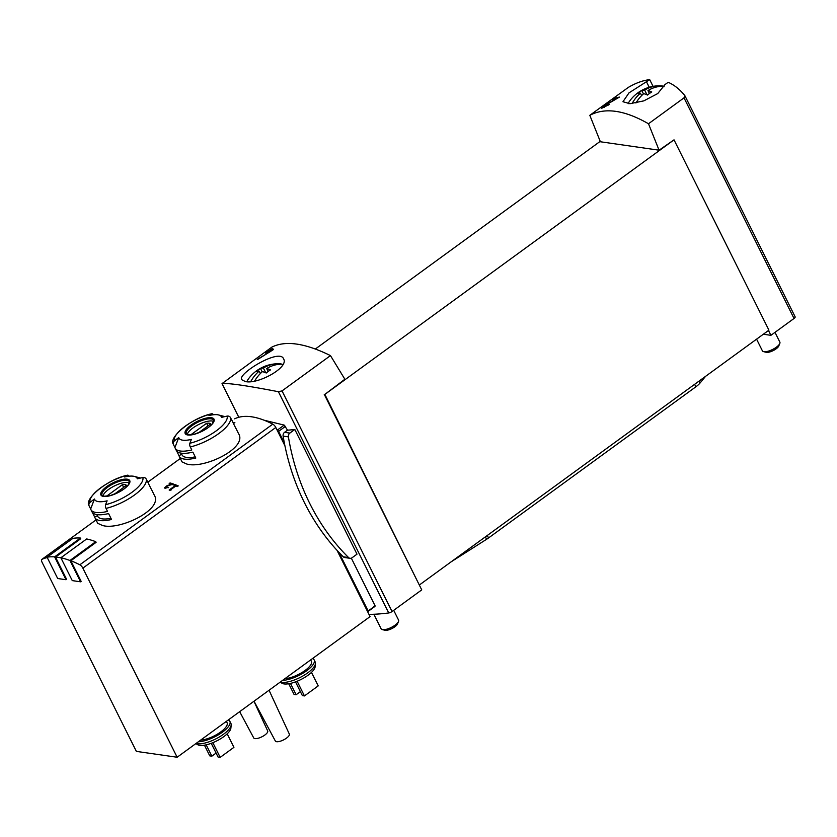 <?xml version="1.0" encoding="UTF-8"?>
<svg xmlns="http://www.w3.org/2000/svg" width="837" height="837" viewBox="0 0 837 837"><rect width="100%" height="100%" fill="white"/><g stroke="black" fill="none" stroke-linecap="round" stroke-linejoin="round"><path stroke-width="1.26" d="M684.75 95.502L684.017 97.856L648.497 123.761C624.59 110.076 605.036 107.262 589.813 115.318L628.357 87.383C635.733 83.03 642.847 80.446 649.7 79.63L628.995 92.876L622.948 101.727L629.958 103.704L643.852 100.858L657.756 93.556L664.955 84.6L668.208 82.298C674.277 84.966 679.79 89.36 684.75 95.502L684.896 95.732M607.599 104.029C602.619 107.554 602.849 107.774 608.29 104.677C602.849 107.774 602.619 107.554 607.599 104.029L619.464 97.092A168.561 70.182 -126.1 0 0 614.316 98.557L612.506 99.875A168.561 70.182 53.9 0 1 616.492 98.661L608.196 103.307L601.719 108.276L609.378 104.437A168.561 70.182 -126.1 0 0 608.29 104.677L608.478 105.064M245.272 381.515C257.357 384.769 289.435 367.516 283.544 358.822C279.809 347.983 237.112 373.815 241.684 379.695L245.272 381.515M238.807 417.265L222.025 383.608L271.784 347.167C285.427 340.261 304.992 343.065 330.469 355.599L282.038 390.9L278.418 391.716C246.601 385.575 227.8 382.865 222.025 383.608L238.775 417.276M270.267 351.163A168.561 70.182 53.9 0 0 268.614 351.592L266.804 352.9A168.561 70.182 53.9 0 0 265.748 353.224L267.558 351.906A168.561 70.182 53.9 0 0 265.727 352.555L267.537 351.237A168.561 70.182 -126.1 0 1 269.357 350.588L271.774 348.83A168.561 70.182 -126.1 0 1 272.831 348.516L270.424 350.274A168.561 70.182 -126.1 0 1 273.427 349.552L258.371 359.052A168.561 70.182 53.9 0 0 257.21 359.408L270.456 351.53M233.314 423.26A117.054 48.734 53.9 0 1 234.004 423.187L234.862 422.559A117.054 48.734 -126.1 0 0 233.084 422.779L236.034 428.711A31.607 10.808 153.5 0 0 235.783 428.063L238.608 433.723C247.836 448.13 203.496 469.295 186.735 464.012L182.068 461.909L179.212 456.259A31.607 10.808 153.5 0 1 178.961 455.61L176.638 450.955M171.125 489.404L175.916 485.92A117.054 48.734 53.9 0 1 177.381 486.527L178.239 485.899A117.054 48.734 -126.1 0 0 174.619 484.445L173.761 485.073A117.054 48.734 53.9 0 1 175.195 485.627L169.168 490.011A117.054 48.734 53.9 0 1 169.901 490.304L171.355 489.865M97.793 523.355L102.449 525.458C119.21 530.742 163.55 509.576 154.301 495.18L151.497 489.499A31.607 10.808 153.5 0 1 151.748 490.158L148.808 484.246A31.607 10.808 -26.5 0 0 148.557 483.598L147.479 481.432A31.607 10.808 153.5 0 1 147.73 482.081L146.234 479.088A31.607 10.808 153.5 0 1 106.017 508.404L107.513 511.407A31.607 10.808 153.5 0 1 95.973 512.464A31.607 10.808 153.5 0 1 90.909 509.639A31.607 10.808 153.5 0 1 90.658 508.98L89.161 505.987A3.118 2.929 -15.8 0 1 90.009 502.451A117.054 109.773 -15.8 0 1 94.455 499.009L90.658 508.98M95.763 541.685L69.952 560.497L80.582 581.809L72.264 580.606L60.871 557.766L86.671 538.955A117.839 49.059 53.9 0 1 95.763 541.685L96.088 542.355L70.863 560.748A117.054 48.734 53.9 0 1 79.839 564.797A3.903 1.622 53.9 0 1 82.853 568.135L177.141 757.244L136.358 751.385L42.07 562.265A3.903 1.622 53.9 0 1 41.85 559.409A3.903 1.622 53.9 0 1 41.955 559.346A117.054 48.734 53.9 0 1 47.259 557.588M234.695 418.845A3.903 1.622 53.9 0 1 234.789 418.762A3.903 1.622 53.9 0 1 234.894 418.699A117.054 48.734 53.9 0 1 272.778 424.15A3.903 1.622 53.9 0 1 275.791 427.477L276.942 429.789A119.398 49.707 53.9 0 1 277.413 430.051A1.559 0.649 53.9 0 1 278.595 431.369L284.339 442.899A223.584 188.356 -81.8 0 1 283.115 436.119A3.515 2.961 -81.8 0 1 284.559 432.331L287.52 430.187A168.561 57.648 -26.5 0 0 294.823 429.475L356.991 554.167L352.021 557.787A3.515 2.961 -81.8 0 1 350.044 558.31A3.515 2.961 -81.8 0 1 348.579 557.568A223.584 188.356 -81.8 0 1 288.409 436.883A3.515 2.961 -81.8 0 1 289.853 433.095L294.823 429.475M80.425 538.055L54.625 556.867L66.018 579.717L57.69 578.513L47.071 557.201L72.871 538.39A117.839 49.059 53.9 0 1 80.425 538.055L80.75 538.714L55.524 557.107A117.054 48.734 53.9 0 1 60.902 557.819M167.881 487.26L165.37 487.594L167.118 486.077L173.385 483.995A117.054 48.734 -126.1 0 0 170.047 482.928L169.189 483.556A117.054 48.734 53.9 0 1 171.773 484.372L167.274 485.47L164.303 488.055L168.582 487.5A117.054 48.734 -126.1 0 0 167.881 487.26L168.143 487.783M330.469 355.599L344.875 379.255L324.85 394.394L674.026 139.842L659.075 150.2L648.497 123.761M768.492 330.479L770.919 335.323L794.02 318.478A3.118 1.067 -26.5 0 0 795.15 316.846A3.118 1.067 -26.5 0 0 795.056 316.731M368.971 614.379A168.561 57.648 -26.5 0 0 388.724 612.956A3.118 1.067 -26.5 0 0 392.04 611.533L421.743 589.876L324.233 394.3M589.813 115.318L600.391 141.767L659.075 150.2M600.223 141.348L315.371 348.998M351.331 558.164L375.049 605.737L368.175 611.282M350.044 558.31L344.76 557.557A3.515 2.961 -81.8 0 1 343.285 556.804A223.584 188.356 -81.8 0 1 338.912 552.336L368.071 610.822L367.464 611.345L370.08 616.597L177.141 757.244M264.147 420.226L284.203 425.102L287.52 430.187M368.071 610.822L374.819 606.438M80.582 581.809L81.158 581.391L70.863 560.748M66.018 579.717L66.594 579.298L55.524 557.107M90.909 509.639L91.986 511.805A31.607 10.808 -26.5 0 0 97.05 514.629A31.607 10.808 -26.5 0 0 108.59 513.573L111.53 519.474A31.607 10.808 153.5 0 1 99.99 520.53A31.607 10.808 153.5 0 1 94.926 517.705A31.607 10.808 153.5 0 1 94.675 517.057L92.352 512.39M147.103 480.836A31.607 10.808 153.5 0 1 147.479 481.432M151.131 488.902A31.607 10.808 153.5 0 1 151.497 489.499M106.017 508.404A3.118 1.632 -103.7 0 1 105.608 504.69A117.054 61.038 -103.7 0 1 107.115 500.829A23.739 8.119 153.5 0 1 98.452 501.625A23.739 8.119 153.5 0 1 94.455 499.009M90.009 502.451A29.264 10.013 153.5 0 1 127.245 475.301A117.054 61.038 -103.7 0 0 124.661 476.996A23.739 8.119 153.5 0 1 134.359 476.41A23.739 8.119 153.5 0 1 137.32 478.816A117.054 109.773 -15.8 0 1 142.855 477.54A3.118 2.929 -15.8 0 1 146.234 479.088M127.245 475.301A3.118 1.632 -103.7 0 1 127.486 475.196A3.118 1.632 -103.7 0 1 129.107 476.201M175.195 448.193A31.607 10.808 153.5 0 1 174.933 447.533L173.447 444.541A3.118 2.929 -15.8 0 1 174.295 441.005A29.264 10.013 153.5 0 1 211.531 413.855A117.054 61.038 -103.7 0 0 208.947 415.55A23.739 8.119 153.5 0 1 218.645 414.964A23.739 8.119 153.5 0 1 221.606 417.37A117.054 109.773 -15.8 0 1 227.141 416.104A3.118 2.929 -15.8 0 1 230.52 417.642A31.607 10.808 153.5 0 1 190.302 446.968L191.788 449.961A31.607 10.808 153.5 0 1 180.258 451.017A31.607 10.808 153.5 0 1 175.195 448.193L176.272 450.358A31.607 10.808 -26.5 0 0 181.336 453.183A31.607 10.808 -26.5 0 0 192.876 452.126L195.816 458.038A31.607 10.808 153.5 0 1 184.276 459.084A31.607 10.808 153.5 0 1 179.212 456.259M231.389 419.389A31.607 10.808 153.5 0 1 231.755 419.986A31.607 10.808 153.5 0 1 232.016 420.645L230.52 417.642M233.094 422.811A31.607 10.808 -26.5 0 0 232.843 422.151L231.755 419.986M235.417 427.466A31.607 10.808 153.5 0 1 235.783 428.063M190.302 446.968A3.118 1.632 -103.7 0 1 189.894 443.244A117.054 61.038 -103.7 0 1 191.401 439.394A23.739 8.119 153.5 0 1 182.738 440.189A23.739 8.119 153.5 0 1 178.741 437.573L174.933 447.533M174.295 441.005A117.054 109.773 -15.8 0 1 178.741 437.573M211.531 413.855A3.118 1.632 -103.7 0 1 211.771 413.76A3.118 1.632 -103.7 0 1 213.393 414.754M228.271 719.977A20.684 7.073 153.5 0 1 229.882 721.379L230.928 723.471A20.684 7.073 153.5 0 1 231.179 725.009L230.876 728.138A18.969 6.487 153.5 0 1 218.635 739.908A18.969 6.487 153.5 0 1 199.729 745.359A18.969 6.487 153.5 0 1 197.678 744.689L195.879 743.591M312.557 658.531A20.684 7.073 153.5 0 1 314.168 659.933L315.214 662.036A20.684 7.073 153.5 0 1 315.465 663.563L315.151 666.702A18.969 6.487 153.5 0 1 302.921 678.472A18.969 6.487 153.5 0 1 284.015 683.913A18.969 6.487 153.5 0 1 281.964 683.243L280.165 682.145M276.942 429.789L284.936 445.818M337.039 550.338L367.464 611.345M310.673 659.912L311.374 661.324A17.556 6.005 153.5 0 1 303.339 671.672A17.556 6.005 153.5 0 1 284.978 678.64M314.168 659.933A20.684 7.073 153.5 0 1 304.438 672.289A20.684 7.073 153.5 0 1 282.644 680.345M315.465 663.563A20.684 7.073 153.5 0 1 302.126 676.401A20.684 7.073 153.5 0 1 281.514 682.333A20.684 7.073 153.5 0 1 280.28 682.061M226.388 721.348L227.089 722.77A17.556 6.005 153.5 0 1 219.053 733.107A17.556 6.005 153.5 0 1 200.692 740.086M229.882 721.379A20.684 7.073 153.5 0 1 220.162 733.735A20.684 7.073 153.5 0 1 198.359 741.781M231.179 725.009A20.684 7.073 153.5 0 1 217.84 737.847A20.684 7.073 153.5 0 1 197.229 743.779A20.684 7.073 153.5 0 1 196.004 743.507M253.946 701.26L267.694 730.963A7.805 2.668 153.5 0 1 263.414 735.974A7.805 2.668 153.5 0 1 254.961 738.6A7.805 2.668 153.5 0 1 253.726 737.931L239.664 711.67M269.054 690.243L289.33 734.07A7.805 2.668 153.5 0 1 285.051 739.081A7.805 2.668 153.5 0 1 276.597 741.708A7.805 2.668 153.5 0 1 275.363 741.038L254.029 701.197M300.378 691.624L296.131 694.731L294.049 694.428L288.713 683.735M296.131 694.731L290.47 683.39M311.479 672.383L318.217 685.89L304.448 695.924L302.377 695.62L295.513 681.873M304.448 695.924L297.135 681.245M216.092 753.07L211.845 756.167L209.763 755.874L204.437 745.181M211.845 756.167L206.195 744.825M227.193 733.829L233.931 747.336L220.173 757.37L218.091 757.066L211.227 743.308M220.173 757.37L212.849 742.681M187.258 434.549A15.212 5.2 153.5 0 1 198.693 424.505A15.212 5.2 153.5 0 1 213.602 421.409M198.589 432.75L210.757 423.888A11.122 3.798 -26.5 0 0 206.593 423.292L191.286 434.445A11.122 3.798 153.5 0 0 191.631 434.717M102.972 495.985A15.212 5.2 153.5 0 1 114.418 485.952A15.212 5.2 153.5 0 1 129.316 482.855M114.313 494.196L126.471 485.334A11.122 3.798 -26.5 0 0 122.307 484.728L107 495.891A11.122 3.798 153.5 0 0 107.345 496.163M181.723 454.303L178.961 455.61M195.23 456.856A28.479 9.741 153.5 0 1 182.006 454.868L181.148 453.152M207.921 425.949L206.593 423.292M97.448 515.749L94.675 517.057M110.944 518.302A28.479 9.741 153.5 0 1 97.72 516.314L96.872 514.598M123.635 487.396L122.307 484.728M47.071 557.201A117.839 49.059 53.9 0 1 54.625 556.867M60.871 557.766A117.839 49.059 53.9 0 1 69.952 560.497M324.85 394.394L419.117 584.624M674.026 139.842L768.921 330.165L419.745 584.718M763.334 334.235L770.919 335.323M649.7 79.63L653.059 86.368M338.912 552.336A223.584 188.356 -81.8 0 1 284.339 442.899M174.619 484.445L175.498 486.213M175.195 485.627L175.488 486.224M170.047 482.928L170.57 483.974M171.773 484.372L172.035 484.895M270.424 350.274L270.906 351.247M269.357 350.588L269.713 351.289M267.537 351.237L267.955 352.074M614.316 98.557L614.62 99.164M632.061 103.558A36.891 31.074 -81.8 0 1 640.42 93.189A36.901 15.369 -126.1 0 0 637.522 93.608A35.813 30.174 -81.8 0 1 641.77 90.522A36.901 15.369 53.9 0 1 644.668 90.093A36.891 31.074 -81.8 0 1 659.148 85.792A36.891 31.074 -81.8 0 1 660.006 85.792A20.569 7.031 153.5 0 1 663.291 86.263A20.569 7.031 153.5 0 1 664.086 86.65M628.221 103.704A20.569 7.031 153.5 0 1 629.55 101.193A37.016 37.016 0 0 1 659.148 85.792M663.291 86.263A36.891 31.074 98.2 0 0 647.953 90.563A36.901 15.369 53.9 0 1 651.751 91.955A35.813 30.174 98.2 0 0 647.514 95.052A36.901 15.369 -126.1 0 0 643.705 93.66A36.891 31.074 98.2 0 0 635.942 102.993M774.989 332.362L779.854 342.113A9.751 3.338 153.5 0 1 779.791 343.505A9.751 3.338 153.5 0 1 772.614 349.458A9.751 3.338 153.5 0 1 763.532 351.613A9.751 3.338 153.5 0 1 762.392 350.829L756.585 339.163M779.791 343.505L778.787 345.974A7.596 2.595 153.5 0 1 773.189 350.609A7.596 2.595 153.5 0 1 766.117 352.283L763.532 351.613M647.388 94.989L649.418 93.514L647.953 90.563M658.991 86.525L660.006 85.792M640.42 93.189L641.623 95.596M641.77 90.522L643.444 93.89M644.668 90.093L647.022 94.832M250.776 381.526A36.891 31.074 -81.8 0 1 259.135 371.147A36.901 15.369 -126.1 0 0 256.237 371.565A35.813 30.174 -81.8 0 1 260.485 368.479A36.901 15.369 53.9 0 1 263.383 368.05A36.891 31.074 -81.8 0 1 277.863 363.75A36.891 31.074 -81.8 0 1 278.721 363.75A20.569 7.031 153.5 0 1 282.006 364.221A20.569 7.031 153.5 0 1 282.78 364.597M246.946 381.662A20.569 7.031 153.5 0 1 248.265 379.151A37.016 37.016 0 0 1 277.863 363.75M282.006 364.221A36.891 31.074 98.2 0 0 266.668 368.521A36.901 15.369 53.9 0 1 270.477 369.912A35.813 30.174 98.2 0 0 266.229 373.009A36.901 15.369 -126.1 0 0 262.431 371.618A36.891 31.074 98.2 0 0 254.657 380.961M393.704 610.319L398.569 620.071A9.751 3.338 153.5 0 1 398.517 621.462A9.751 3.338 153.5 0 1 391.329 627.415A9.751 3.338 153.5 0 1 382.247 629.57A9.751 3.338 153.5 0 1 381.107 628.786L373.867 614.253M398.517 621.462L397.502 623.931A7.596 2.595 153.5 0 1 391.904 628.566A7.596 2.595 153.5 0 1 384.832 630.24L382.247 629.57M266.103 372.946L268.133 371.471L266.668 368.521M277.706 364.482L278.721 363.75M259.135 371.147L260.338 373.553M260.485 368.479L262.159 371.848M263.383 368.05L265.748 372.789M451.143 561.826L486.579 539.29A15.61 5.336 -26.5 0 0 488.536 537.95L695.861 386.809A15.61 5.336 -26.5 0 0 700.046 383.032L705.581 376.336M272.778 424.15L79.839 564.797M180.321 458.477L147.835 482.164L180.311 458.467M41.85 559.409L96.035 519.913L41.955 559.346M684.017 97.856L794.02 318.478M282.038 390.9L392.04 611.533M278.418 391.716L388.724 612.956M285.574 426.284L278.595 431.369M284.203 425.102L277.413 430.051M103.506 496.435A16.102 5.503 153.5 0 1 113.822 482.426A16.102 5.503 153.5 0 1 128.689 484.56A16.102 5.503 153.5 0 1 103.506 496.435M142.855 477.54A29.264 10.013 153.5 0 1 105.608 504.69M187.791 434.989A16.102 5.503 153.5 0 1 198.097 420.98A16.102 5.503 153.5 0 1 212.975 423.114A16.102 5.503 153.5 0 1 187.791 434.989M227.141 416.104A29.264 10.013 153.5 0 1 189.894 443.244M275.791 427.477L82.853 568.135M186.327 433.807A15.212 5.2 153.5 0 1 197.626 422.35A15.212 5.2 153.5 0 1 213.561 420.226L212.452 423.501C210.118 427.037 204.207 430.563 194.697 434.068L188.304 434.811L186.327 433.807M102.041 495.242A15.212 5.2 153.5 0 1 113.34 483.796A15.212 5.2 153.5 0 1 129.285 481.662L128.166 484.947C125.832 488.484 119.921 491.999 110.421 495.514L104.018 496.247L102.041 495.242M289.853 433.095L284.559 432.331M348.579 557.568L343.285 556.804M288.409 436.883L283.115 436.119M646.572 81.953L649.219 87.278M485.376 536.873L486.579 539.29M487.301 535.471L488.536 537.95M694.626 384.329L695.861 386.809M699.073 381.086L700.046 383.032M374.986 606.386L368.113 611.397M94.926 517.705L97.751 523.376M127.486 475.196C107.377 479.277 84.171 498.894 88.973 505.506M211.771 413.76C191.663 417.841 168.457 437.448 173.259 444.06M218.645 414.964L224.86 416.596M134.359 476.41L140.574 478.032M684.907 95.732L795.15 316.846M165.37 487.594L165.841 488.536M603.801 106.948L604.115 107.575"/></g></svg>
